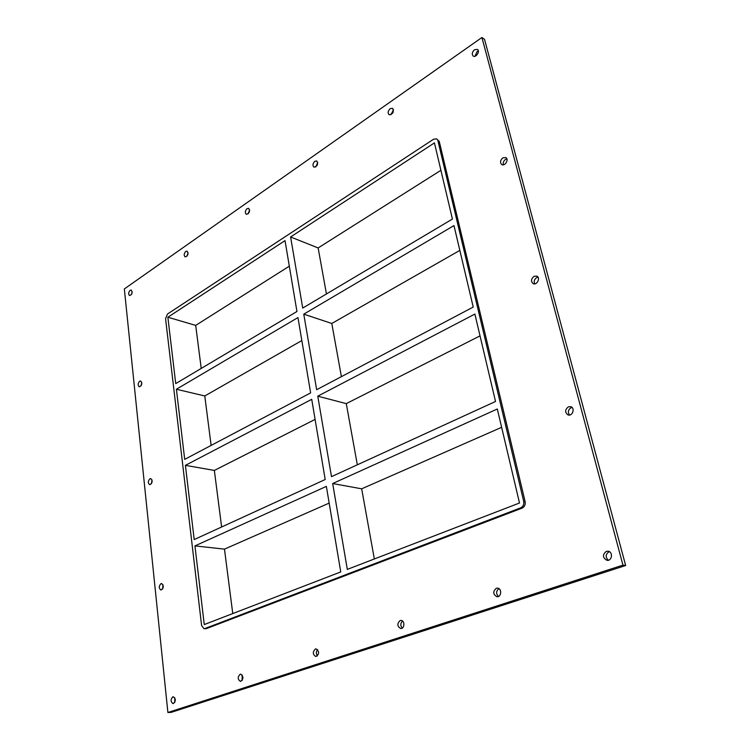 <?xml version="1.0" encoding="UTF-8"?>
<svg xmlns="http://www.w3.org/2000/svg" width="750" height="750" viewBox="0 0 750 750"><rect width="100%" height="100%" fill="white"/><g stroke="black" fill="none" stroke-linecap="round" stroke-linejoin="round"><path stroke-width="1.12" d="M609.412 551.691L609.047 551.784C605.475 554.259 605.241 557.081 608.325 560.241M606.319 551.353L608.081 551.203C613.294 551.803 612.094 561.3 606.928 560.297C602.531 557.691 602.325 554.709 606.319 551.353M393.534 109.828L390.881 114.75M390.206 108.637L392.587 108.309C394.134 111.975 392.981 114.122 389.119 114.741C387.553 112.978 387.909 110.944 390.206 108.637M496.294 588.272L497.531 588.131C502.069 588.366 501.459 597.337 496.941 596.728C492.937 594.356 492.722 591.534 496.294 588.272M498.956 588.656C496.05 591 495.872 593.606 498.422 596.475M317.756 162.497L315.731 166.969M314.841 161.278L316.772 160.969C318.384 164.25 317.447 166.322 313.95 167.184C312.384 165.525 312.684 163.556 314.841 161.278M400.144 620.541L401.053 620.409C405.019 620.438 404.691 628.922 400.734 628.538C397.125 626.344 396.928 623.681 400.144 620.541M402.534 621.019C400.369 623.259 400.275 625.622 402.262 628.088M247.069 208.622L248.653 208.322C250.256 211.294 249.488 213.291 246.328 214.322C244.8 212.756 245.044 210.853 247.069 208.622M249.647 209.916L248.119 213.863M315.394 648.975L316.078 648.872C319.509 651.516 319.444 654.075 315.9 656.559C312.656 654.506 312.488 651.984 315.394 648.975M317.606 649.584C315.994 651.656 315.947 653.766 317.456 655.913M185.803 251.419L187.116 251.147C188.672 253.847 188.025 255.769 185.175 256.913C183.694 255.431 183.909 253.594 185.803 251.419M188.109 252.834L186.975 256.2M240.131 674.231L240.666 674.147C243.712 676.575 243.675 679.003 240.534 681.441C237.628 679.5 237.497 677.1 240.131 674.231M242.203 675.009L242.1 680.578M160.959 583.65L161.616 583.528C164.006 585.891 163.791 588.066 160.978 590.053C158.737 588.319 158.728 586.191 160.959 583.65M163.022 584.738L162.6 589.069M572.044 407.456L571.069 407.728C568.125 409.772 567.6 412.209 569.503 415.031M568.35 406.837L570.797 406.697C575.381 407.981 572.503 416.559 568.031 414.919C564.769 412.434 564.872 409.744 568.35 406.837M149.944 478.734L150.778 478.575C152.85 481.003 152.494 483.056 149.728 484.725C147.806 483.103 147.872 481.106 149.944 478.734M152.053 479.962L151.397 483.797M538.003 277.162L536.747 277.556C534.328 279.291 533.653 281.391 534.722 283.875M534.056 276.3L536.85 276.131C540.797 277.753 536.953 285.609 533.184 283.65C530.719 281.372 531.009 278.925 534.056 276.3M139.697 381.197L140.681 381C142.444 383.466 141.984 385.406 139.294 386.831C137.644 385.312 137.784 383.438 139.697 381.197M141.806 382.603L141.028 385.894M506.878 158.85L505.584 159.347C503.597 160.847 502.856 162.666 503.362 164.822M502.922 157.8L505.856 157.566C509.241 159.309 504.919 166.631 501.731 164.559C499.819 162.497 500.212 160.237 502.922 157.8M478.369 50.962L477.159 51.525L474.909 56.269M474.525 49.734L477.478 49.406C480.403 51.178 475.884 58.106 473.166 56.034C471.637 54.159 472.097 52.059 474.525 49.734M172.847 696.816L173.269 696.741C175.997 699 175.95 701.316 173.147 703.678C170.541 701.831 170.438 699.544 172.847 696.816M174.806 697.791L174.722 702.572M130.153 290.287L131.241 290.044C132.741 292.519 132.188 294.375 129.6 295.603C128.184 294.188 128.372 292.416 130.153 290.287M132.206 291.909L131.419 294.591M176.4 389.25L184.697 459.366L310.631 392.887L297.966 317.569L176.4 389.25L204.769 395.963L211.134 445.416M301.837 340.566L204.769 395.963M459.834 250.397L331.791 323.475L303.769 314.147L316.659 389.709L473.222 307.069L453.975 225.581L303.769 314.147M167.869 317.231L175.725 383.597L296.944 311.503L285.019 240.619L167.869 317.231L195.694 325.397L201.225 368.428M302.728 308.062L452.428 219.047L434.438 142.894L290.597 236.972L302.728 308.062M185.409 465.356L194.194 539.559L325.2 479.522L311.719 399.337L185.409 465.356L214.35 470.428L221.625 526.987M315.094 419.409L214.35 470.428M480.028 335.878L346.275 403.622L317.766 396.178L331.491 476.644L495.525 401.475L474.881 314.062L317.766 396.178M204 628.716L206.278 628.65L204 628.716L201.609 625.584L165.572 318.741L167.494 314.016L433.575 139.228L436.659 138.881L439.247 141.403L436.659 138.881M204.731 628.594L520.659 507.844L522.075 508.125C524.55 506.859 525.562 504.703 525.122 501.666L439.247 141.403M525.122 501.666L523.706 501.384C524.147 504.422 523.134 506.578 520.659 507.844M523.706 501.384L437.897 140.634M340.744 571.931L204.253 624.562L194.944 545.897L326.363 486.394L340.744 571.931M332.672 483.534L347.316 569.391L519.506 502.997L497.306 408.994L332.672 483.534L361.669 488.822L374.344 558.975M290.597 236.972L318.141 247.95L326.456 293.962M346.275 403.622L357.328 464.803M440.916 170.297L318.141 247.95M289.322 266.175L195.694 325.397M331.791 323.475L341.4 376.65M329.166 503.109L224.475 549.131L232.762 613.566M501.628 427.312L361.669 488.822M224.475 549.131L194.944 545.897M481.922 37.5L484.538 39.337L625.659 565.519L171.028 712.406L167.897 712.5L124.341 288.947L481.922 37.5L622.941 565.125L167.897 712.5M206.278 628.65L522.075 508.125M622.941 565.125L625.659 565.519"/></g></svg>
